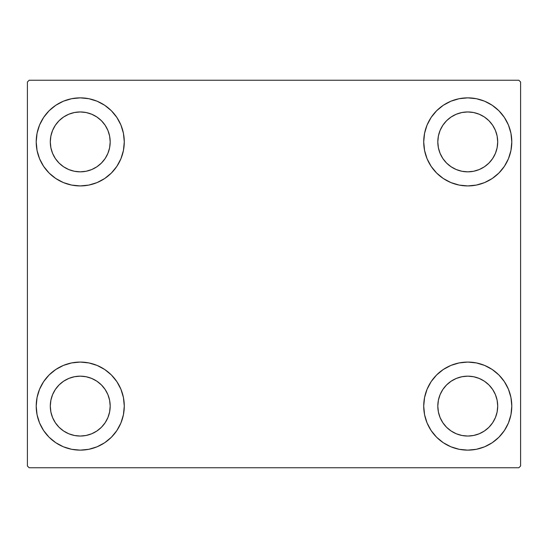 <?xml version="1.0" encoding="UTF-8"?>
<svg xmlns="http://www.w3.org/2000/svg" width="548" height="548" viewBox="0 0 548 548"><rect width="100%" height="100%" fill="white"/><g stroke="black" fill="none" stroke-linecap="round" stroke-linejoin="round"><path stroke-width="0.82" d="M36.209 406.109A44.039 44.039 0 0 1 80.241 362.07A44.039 44.039 0 0 1 124.28 406.109L123.43 414.699L120.93 422.96L116.854 430.57L111.381 437.242L104.709 442.722L97.092 446.791L88.831 449.298L80.241 450.141L71.651 449.298L63.39 446.791L55.78 442.722L49.108 437.242L43.628 430.57L39.559 422.96L37.052 414.699L36.209 406.109L37.052 397.519L39.559 389.258L43.628 381.641L49.108 374.969L55.78 369.496L63.39 365.42L71.651 362.92L80.241 362.07L88.831 362.92L97.092 365.42L104.709 369.496L111.381 374.969L116.854 381.641L120.93 389.258L123.43 397.519L124.28 406.109A44.039 44.039 0 0 1 80.241 450.141A44.039 44.039 0 0 1 36.209 406.109M423.72 141.891A44.039 44.039 0 0 1 467.759 97.859A44.039 44.039 0 0 1 511.791 141.891L510.948 150.481L508.441 158.742L504.372 166.359L498.892 173.031L492.22 178.504L484.61 182.58L476.349 185.08L467.759 185.93L459.169 185.08L450.908 182.58L443.291 178.504L436.619 173.031L431.146 166.359L427.07 158.742L424.57 150.481L423.72 141.891L424.57 133.301L427.07 125.04L431.146 117.43L436.619 110.758L443.291 105.278L450.908 101.209L459.169 98.702L467.759 97.859L476.349 98.702L484.61 101.209L492.22 105.278L498.892 110.758L504.372 117.43L508.441 125.04L510.948 133.301L511.791 141.891A44.039 44.039 0 0 1 467.759 185.93A44.039 44.039 0 0 1 423.72 141.891M423.72 406.109A44.039 44.039 0 0 1 467.759 362.07A44.039 44.039 0 0 1 511.791 406.109L510.948 414.699L508.441 422.96L504.372 430.57L498.892 437.242L492.22 442.722L484.61 446.791L476.349 449.298L467.759 450.141L459.169 449.298L450.908 446.791L443.291 442.722L436.619 437.242L431.146 430.57L427.07 422.96L424.57 414.699L423.72 406.109L424.57 397.519L427.07 389.258L431.146 381.641L436.619 374.969L443.291 369.496L450.908 365.42L459.169 362.92L467.759 362.07L476.349 362.92L484.61 365.42L492.22 369.496L498.892 374.969L504.372 381.641L508.441 389.258L510.948 397.519L511.791 406.109A44.039 44.039 0 0 1 467.759 450.141A44.039 44.039 0 0 1 423.72 406.109M36.209 141.891A44.039 44.039 0 0 1 80.241 97.859A44.039 44.039 0 0 1 124.28 141.891L123.43 150.481L120.93 158.742L116.854 166.359L111.381 173.031L104.709 178.504L97.092 182.58L88.831 185.08L80.241 185.93L71.651 185.08L63.39 182.58L55.78 178.504L49.108 173.031L43.628 166.359L39.559 158.742L37.052 150.481L36.209 141.891L37.052 133.301L39.559 125.04L43.628 117.43L49.108 110.758L55.78 105.278L63.39 101.209L71.651 98.702L80.241 97.859L88.831 98.702L97.092 101.209L104.709 105.278L111.381 110.758L116.854 117.43L120.93 125.04L123.43 133.301L124.28 141.891A44.039 44.039 0 0 1 80.241 185.93A44.039 44.039 0 0 1 36.209 141.891M68.781 169.558L74.398 171.264L68.781 169.558L63.609 166.791L59.068 163.064L55.348 158.53L52.581 153.351L50.875 147.734L50.3 141.891A29.941 29.941 0 0 1 80.241 111.95A29.941 29.941 0 0 1 110.189 141.891A29.941 29.941 0 0 1 80.241 171.839A29.941 29.941 0 0 1 50.3 141.891L50.875 136.048L52.581 130.431L50.875 136.048M456.299 433.769L461.916 435.475L456.299 433.769L451.12 431.002L446.586 427.282L442.859 422.741L440.092 417.569L438.386 411.952L437.811 406.109A29.941 29.941 0 0 1 467.759 376.161A29.941 29.941 0 0 1 497.7 406.109A29.941 29.941 0 0 1 467.759 436.05A29.941 29.941 0 0 1 437.811 406.109L438.386 400.266L440.092 394.649L438.386 400.266M456.299 169.558L461.916 171.264L456.299 169.558L451.12 166.791L446.586 163.064L442.859 158.53L440.092 153.351L438.386 147.734L437.811 141.891A29.941 29.941 0 0 1 467.759 111.95A29.941 29.941 0 0 1 497.7 141.891A29.941 29.941 0 0 1 467.759 171.839A29.941 29.941 0 0 1 437.811 141.891L438.386 136.048L440.092 130.431L438.386 136.048M68.781 433.769L74.398 435.475L68.781 433.769L63.609 431.002L59.068 427.282L55.348 422.741L52.581 417.569L50.875 411.952L50.3 406.109A29.941 29.941 0 0 1 80.241 376.161A29.941 29.941 0 0 1 110.189 406.109A29.941 29.941 0 0 1 80.241 436.05A29.941 29.941 0 0 1 50.3 406.109L50.875 400.266L52.581 394.649L50.875 400.266M518.84 80.241L29.16 80.241L27.4 82.001L27.4 465.999L29.16 467.759L518.84 467.759L520.6 465.999L520.6 82.001L518.84 80.241L29.16 80.241L27.4 82.001L27.4 465.999L29.16 467.759L518.84 467.759L520.6 465.999L520.6 82.001L518.84 80.241M71.651 362.92L80.241 362.07M88.831 449.298L80.241 450.141L71.651 449.298M459.169 98.702L467.759 97.859L476.349 98.702M476.349 185.08L467.759 185.93M467.759 362.07L476.349 362.92M476.349 449.298L467.759 450.141L459.169 449.298M71.651 98.702L80.241 97.859L88.831 98.702M80.241 185.93L71.651 185.08M107.908 153.351L109.614 147.734L110.189 141.891L109.614 147.734L107.908 153.351L105.141 158.53L101.414 163.064L96.88 166.791L91.701 169.558L86.084 171.264L80.241 171.839L74.398 171.264M91.701 114.231L86.084 112.525L91.701 114.231L96.88 116.998L101.414 120.718L105.141 125.259L107.908 130.431L109.614 136.048L110.189 141.891M495.419 417.569L497.125 411.952L497.7 406.109L497.125 411.952L495.419 417.569L492.652 422.741L488.932 427.282L484.391 431.002L479.219 433.769L473.602 435.475L467.759 436.05L461.916 435.475M479.219 378.442L473.602 376.736L479.219 378.442L484.391 381.209L488.932 384.936L492.652 389.47L495.419 394.649L497.125 400.266L497.7 406.109M495.419 153.351L497.125 147.734L497.7 141.891L497.125 147.734L495.419 153.351L492.652 158.53L488.932 163.064L484.391 166.791L479.219 169.558L473.602 171.264L467.759 171.839L461.916 171.264M479.219 114.231L473.602 112.525L479.219 114.231L484.391 116.998L488.932 120.718L492.652 125.259L495.419 130.431L497.125 136.048L497.7 141.891M107.908 417.569L109.614 411.952L110.189 406.109L109.614 411.952L107.908 417.569L105.141 422.741L101.414 427.282L96.88 431.002L91.701 433.769L86.084 435.475L80.241 436.05L74.398 435.475M91.701 378.442L86.084 376.736L91.701 378.442L96.88 381.209L101.414 384.936L105.141 389.47L107.908 394.649L109.614 400.266L110.189 406.109M39.559 158.742L40.21 160.242M52.581 130.431L55.348 125.259L59.068 120.718L63.609 116.998L68.781 114.231L74.398 112.525L80.241 111.95L86.084 112.525M508.441 389.258L507.791 387.758M440.092 394.649L442.859 389.47L446.586 384.936L451.12 381.209L456.299 378.442L461.916 376.736L467.759 376.161L473.602 376.736M508.441 125.04L507.441 122.8M504.372 117.43L498.892 110.758M484.61 182.58L492.22 178.504M440.092 130.431L442.859 125.259L446.586 120.718L451.12 116.998L456.299 114.231L461.916 112.525L467.759 111.95L473.602 112.525M63.39 365.42L55.78 369.496M39.559 422.96L40.559 425.2M43.628 430.57L49.108 437.242M52.581 394.649L55.348 389.47L59.068 384.936L63.609 381.209L68.781 378.442L74.398 376.736L80.241 376.161L86.084 376.736"/></g></svg>
